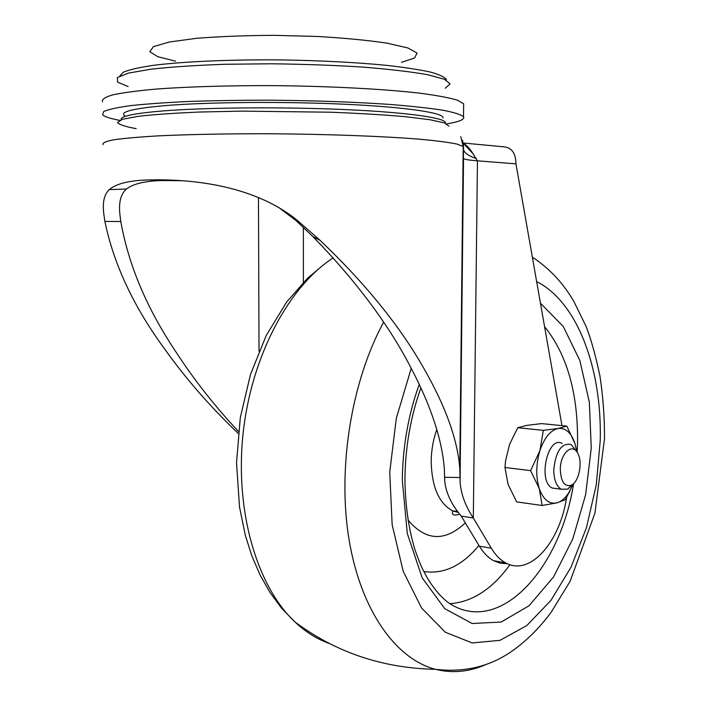 <?xml version="1.0" encoding="UTF-8"?>
<svg xmlns="http://www.w3.org/2000/svg" width="707" height="707" viewBox="0 0 707 707"><rect width="100%" height="100%" fill="white"/><g stroke="black" fill="none" stroke-linecap="round" stroke-linejoin="round"><path stroke-width="1.06" d="M463.447 146.897L463.253 144.246M443.05 117.901C443.978 112.908 407.303 107.217 346.474 104.318C285.787 101.401 209.705 101.976 165.933 105.546C131.935 108.525 118.387 112.086 125.289 116.231M119.669 120.34C110.292 118.582 104.627 116.735 102.656 114.799L103.637 111.573C108.286 109.444 117.371 107.446 130.901 105.599C146.923 103.894 166.64 102.497 190.042 101.419C215.131 100.58 241.891 100.164 270.339 100.182C314.279 100.58 354.066 101.994 389.698 104.424C411.218 106.147 428.866 108.065 442.626 110.177C453.903 112.342 460.858 114.507 463.518 116.69C464.994 119.359 459.426 121.754 446.824 123.884M401.488 62.375L414.558 58.009L417.077 53.087L407.966 47.988L387.153 43.18C367.755 40.272 344.344 38.028 316.922 36.455L274.219 35.35C245.364 35.483 219.373 36.472 196.237 38.346L169.15 42.04L153.428 46.653L149.804 51.691L157.679 56.666L175.566 61.191M461.264 516.137L473.319 517.984C465.365 506.018 460.955 493.999 460.08 481.918L460.001 477.499L444.588 477.305L444.712 480.946C445.861 492.726 451.375 504.462 461.264 516.137L479.373 546.202C483.482 552.945 488.263 557.796 493.707 560.731L500.423 563.232L507.405 563.718M463.765 143.636C466.991 145.474 470.067 148.832 472.983 153.693L477.455 160.825L473.319 517.984L491.312 548.208C495.386 554.986 500.141 559.856 505.549 562.807C529.782 576.771 559.838 542.463 566.546 497.781M463.041 161.125L463.492 161.161M561.977 425.641L515.951 163.856C515.801 153.11 511.656 147.427 503.499 146.791L463.668 143.053M182.795 180.745L162.654 180.524C145.465 180.859 133.402 183.687 126.482 189.008C120.331 194.195 118.272 203.651 120.278 217.403L120.782 221.512C128.524 264.86 146.614 307.872 175.036 350.548C193.232 378.74 214.362 405.703 238.436 431.438M444.588 477.305L444.367 469.333C442.211 440.081 431.199 406.481 411.35 368.55C388.991 325.026 356.187 281.041 312.927 236.606L295.871 220.434L278.293 207.169M463.5 146.473L462.537 140.26M238.224 433.382L237.87 433.055C210.333 406.755 186.118 379.005 165.226 349.806C133.915 307.306 113.8 264.506 104.875 221.415L104.097 215.98C102.135 203.501 103.867 194.708 109.285 189.617C116.39 183.537 129.849 180.303 149.69 179.914C186.233 179.118 251.453 183.281 297.099 220.204L320.059 240.3C365.846 283.967 400.657 327.049 424.509 369.549C445.825 407.02 457.588 439.94 459.789 468.308L460.001 477.499M562.215 443.483C547.898 434.787 537.355 481.476 552.273 488.042L556.948 488.661M577.106 452.18L571.106 444.456C561.552 442.768 555.773 451.163 553.758 469.634C553.864 479.629 556.329 486.16 561.172 489.217L567.712 489.138L572.873 484.251M560.298 469.563C560.951 481.909 564.654 487.123 571.406 485.205C578.688 481.98 582.727 463.536 578.238 454.256C573.35 441.725 560.191 452.63 560.298 469.563M573.059 484.101L565.503 499.566L556.789 502.889C549.136 504.391 543.294 499.628 539.264 488.572C535.747 476.81 535.95 464.19 539.883 450.73L543.347 430.351L517.771 427.717L509.588 444.323L505.558 460.92L504.957 467.46L508.077 484.419L516.684 501.882L542.119 505.487L539.264 488.572L530.595 470.65L539.883 450.73C544.31 437.766 550.382 430.351 558.088 428.495L566.828 426.118L541.535 423.608L527.007 425.358L517.771 427.717M573.032 484.118L569.745 491.126C565.971 497.613 561.65 501.528 556.789 502.889L542.119 505.487M566.828 426.118L575.03 443.731L576.859 451.72M543.347 430.351L558.088 428.495C565.706 427.655 571.353 432.728 575.03 443.731L576.726 451.473M530.595 470.65L504.957 467.46M462.59 245.691L462.148 245.842M383.592 322.242C351.388 381.435 337.266 468.246 349.011 539.388C360.8 610.601 396 659.189 435.512 669.317C452.568 673.541 469.492 671.897 486.283 664.377M411.227 368.329L396.3 418.376L389.725 472.188L392.155 524.771L403.211 571.344L421.593 608.029L445.339 632.261L472.232 642.955L500.052 640.321L526.83 625.527L550.947 600.367L571.132 566.987L586.465 527.669L596.301 484.71L600.243 440.408C602.037 369.24 577.734 302.243 536.648 281.589M462.078 293.661L461.636 294.024M333.209 257.869C288.801 286.503 251.338 356.142 243.075 433.656C234.795 511.152 256.933 586.218 294.801 621.824C305.592 631.996 317.098 639.216 329.329 643.476M420.895 387.913C410.608 416.679 405.288 447.08 404.943 479.107C405.244 505.355 408.628 529.057 415.115 550.232C421.169 567.341 423.095 570.134 427.479 578.211C434.54 589.806 442.025 598.334 449.952 603.769C500.37 635.664 560.465 568.331 573.598 483.615M577.186 452.303L577.557 442.361C578.026 393.136 567.032 354.552 544.567 326.634M540.457 303.25L563.249 326.44L579.855 360.517L589.338 402.203L591.264 448.105L585.617 494.803L572.794 538.884L553.546 576.965L529.092 605.713L501.183 622.054L472.126 623.503L444.756 608.665L422.167 577.831L407.294 533.458L402.301 480.212C402.698 446.488 408.346 414.541 419.242 384.361M436.811 429.547C433.205 439.674 431.332 450.332 431.182 461.521C431.836 487.141 439.038 503.614 452.798 510.931L458.392 512.504M407.948 519.981C425.729 541.014 444.853 541.986 465.339 522.897M423.829 571.539C443.828 574.438 462.192 565.741 478.922 545.451M449.873 603.716C472.303 602.055 492.328 589.046 509.95 564.69M463.447 147.516L463.2 146.517L456.899 144.034C448.715 142.363 436.299 140.755 419.649 139.208C383.132 136.239 327.606 134.153 270.428 133.773C227.804 133.641 188.186 134.41 157.272 135.921C138.439 137.043 123.822 138.351 113.429 139.836C105.626 141.391 102.179 142.991 103.081 144.635M448.918 126.2L444.57 122.956L429.927 119.713L405.173 116.673C383.963 114.826 359.165 113.341 330.788 112.21L241.414 111.123L199.86 112.024C174.832 113.076 154.444 114.49 138.678 116.266L122.779 119.209L117.495 122.399C119.023 124.565 125.254 126.65 136.204 128.656M121.171 119.73C119.845 116.266 134.118 113.306 163.997 110.849C208.424 107.376 285.831 106.828 347.517 109.691C409.344 112.537 446.488 118.096 445.437 122.947M463.633 105.785L463.651 103.761L457.349 100.155C449.139 97.725 436.687 95.41 419.993 93.2C383.371 88.958 327.659 86.042 270.295 85.618C227.53 85.529 187.788 86.749 156.777 89.02C137.892 90.708 123.239 92.644 112.82 94.844C105.007 97.124 101.561 99.475 102.48 101.87M445.233 88.251L450.12 83.877L444.358 79.237L427.417 74.659C410.643 71.725 388.991 69.189 362.47 67.059C333.784 65.265 303.453 64.178 271.479 63.78L225.33 64.266C196.316 65.283 171.571 66.918 151.104 69.171L128.541 73.086L117.397 77.531L117.583 82.136L128.161 86.59M119.881 75.985L123.283 72.22C129.169 69.763 138.934 67.51 152.588 65.442C182.883 61.553 230.835 59.423 281.793 59.918C320.784 60.572 355.515 62.357 385.987 65.283C404.316 67.342 419.154 69.613 430.492 72.087C439.621 74.615 444.933 77.151 446.435 79.688M479.373 546.202L491.312 548.208M515.951 163.856L477.455 160.825C469.165 160.171 464.526 159.429 463.518 158.598L460.08 481.918M303.383 282.367L303.356 227.345M258.47 197.447L259.018 351.193M463.783 143.786L472.983 153.693M476.341 158.58C468.706 156 464.437 153.021 463.536 149.654L463.385 158.306M120.782 221.512L104.875 221.415M162.654 180.524L149.69 179.914M295.871 220.434L297.099 220.204M532.353 257.154C549.525 268.457 563.408 283.321 574.022 301.748L585.997 326.245C590.698 337.955 595.347 354.49 599.925 375.85C603.027 396.291 604.556 417.21 604.52 438.605L594.905 513.22L570.134 581.278L551.23 612.147C540.705 626.402 528.942 638.439 515.942 648.266C492.814 665.897 466.01 672.914 435.512 669.317C382.673 668.256 335.772 652.42 294.801 621.824L281.589 608.197L269.977 592.457L260.035 574.897L251.807 555.764L245.32 535.296L239.505 506.946L236.527 462.599L240.318 417.545L250.543 374.295L266.3 335.339L286.83 301.783L307.651 278.169L322.312 265.823M457.526 511.347L452.798 510.931L452.374 513.3C452.984 515.297 455.405 515.571 459.638 514.122M459.789 468.308L463.2 146.517L460.796 136.619M463.518 116.69L463.651 103.761M493.707 560.731L505.549 562.807M463.262 144.599L463.368 145.297M463.509 147.25L463.536 149.654M126.482 189.008L109.285 189.617M312.927 236.606L320.059 240.3M552.273 488.042L561.172 489.217M571.406 485.205L567.712 489.138M569.745 491.126L569.347 492.593"/></g></svg>
